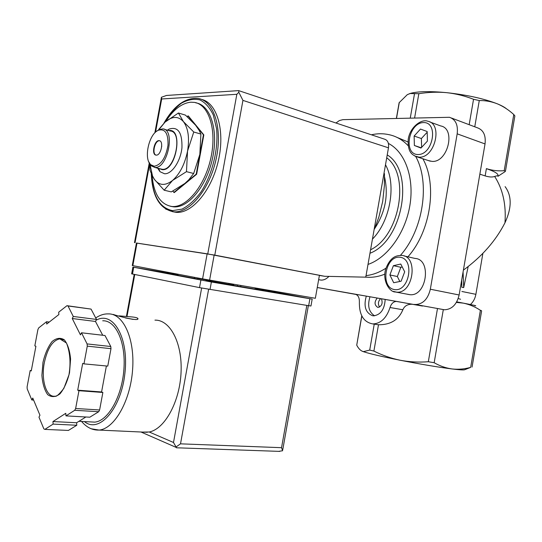 <?xml version="1.0" encoding="UTF-8"?>
<svg xmlns="http://www.w3.org/2000/svg" width="542" height="542" viewBox="0 0 542 542"><rect width="100%" height="100%" fill="white"/><g stroke="black" fill="none" stroke-linecap="round" stroke-linejoin="round"><path stroke-width="0.81" d="M479.853 174.165L485.151 175.913C489.216 177.139 492.387 177.322 494.656 176.455C502.847 189.172 506.282 204.619 504.968 222.789C511.858 207.85 511.899 195.804 505.103 186.638M497.902 175.832C498.776 173.975 494.941 171.577 486.398 168.63C492.38 170.534 498.315 171.218 504.202 170.689L505.422 171.252L505.008 171.692L497.929 176.313M505.483 170.994L514.873 115.907L513.775 114.538C508.735 109.938 503.308 106.388 497.488 103.888C491.594 101.564 485.524 100.453 479.277 100.548L473.545 99.288C464.812 95.88 455.829 93.671 446.588 92.655C467.089 94.904 484.053 98.651 497.488 103.888C501.574 105.575 504.568 107.208 506.485 108.8M195.804 102.865C210.377 104.782 218.643 130.127 212.586 158.068C206.712 186.021 188.284 208.297 173.609 206.854L170.561 206.319M152.085 175.601C153.772 194.083 160.31 204.368 171.685 206.461L171.99 206.488C186.651 207.925 205.072 185.621 210.953 157.62C217.024 129.646 208.772 104.281 194.219 102.37L190.872 102.208C181.794 103.122 173.393 109.572 165.683 121.55M201.509 99.403C216.929 102.648 225.248 130.473 218.419 160.412C211.773 190.377 191.949 213.833 176.17 212.335L172.444 211.651M374.427 227.83L374.928 227.952L378.885 216.963L382.679 201.577L384.38 185.649L384.461 173.636L383.966 173.487M468.18 266.569L463.701 287.585L463.071 271.996M372.842 323.933C380.796 323.574 386.521 318.1 390.023 307.51C391.324 303.54 393.519 301.515 396.602 301.42L385.186 299.414C384.556 309.414 380.66 314.888 373.492 315.844L372.503 315.722C365.532 312.748 363.472 306.216 366.304 296.128L355.206 294.204C358.086 295.044 359.468 297.626 359.366 301.935C359.143 314.895 363.628 322.226 372.842 323.933L378.485 324.766L373.892 351.06C382.239 355.267 390.992 358.323 400.172 360.247C420.599 364.231 437.909 367.137 452.089 368.96C459.318 369.84 463.498 370.105 464.636 369.746L470.659 367.381C464.48 369.095 458.288 369.617 452.089 368.96C445.87 368.099 439.901 366.013 434.169 362.713L428.322 361.731C418.776 362.469 409.393 361.975 400.172 360.247C382.144 356.65 369.983 353.824 363.682 351.765L362.388 351.297C360.227 350.322 358.337 348.276 356.731 345.159L361.758 315.803M470.409 304.529C473.268 301.955 475.097 298.554 475.883 294.326L482.875 253.378M474.751 305.749C477.739 306.054 473.938 305.187 463.363 303.141C469.48 304.428 475.158 306.819 480.395 310.315L481.337 310.539M463.701 287.585L461.791 287.274L461.737 279.808M456.405 302.409L463.363 303.141L456.716 301.874M497.8 176.17C498.342 175.527 497.292 175.622 494.656 176.455M409.23 93.78L411.148 93.19C418.803 91.327 430.619 91.144 446.588 92.655C437.333 91.828 428.078 92.181 418.837 93.712L410.165 93.529L407.327 94.633L399.136 102.702M373.892 351.06L369.705 350.085L363.513 351.616L362.388 351.297M504.968 222.789C495.72 240.865 481.858 256.644 463.39 270.133M390.023 307.51L402.862 309.753C398.668 319.841 390.538 324.848 378.485 324.766M317.26 287.497L422.503 306.013M402.862 309.753C404.488 305.898 407.652 304.076 412.354 304.286L422.496 306.054M317.253 287.524L356.06 294.455M443.417 309.651L444.467 309.78C451.92 309.421 456.811 304.489 459.128 294.983L485.036 143.935C486.005 135.317 483.417 129.917 477.265 127.743L451.472 118.027M385.186 299.414L366.304 296.128M414.535 304.394L415.585 304.516C423.038 304.109 427.956 299.008 430.334 289.225L457.177 133.833C458.2 124.972 455.639 119.457 449.501 117.289L342.869 119.66L339.367 120.568L335.979 123.007M429.813 121.97L440.66 125.927C456.174 128.515 447.827 162.763 432.042 161.394L428.227 160.52M328.96 276.373C326.42 279.015 323.743 280.255 320.918 280.092L319.346 279.794M403.993 255.932L414.996 258.426C432.028 259.157 426.73 296.833 409.84 294.679L407.537 294.238M349.068 127.336L350.708 127.912M396.446 137.153L407.984 141.957M422.862 158.772C437.57 184.788 430.565 231.576 407.916 256.82M384.786 274.177C378.573 276.664 372.496 277.667 366.555 277.179L365.091 277.03M385.491 164.775C396.649 184.565 390.274 221.129 372.442 239.124M384.522 176.848C388.722 195.188 385.267 212.694 374.156 229.368M172.844 191.109L174.239 192.586L196.631 174.246L203.839 134.911L188.338 115.981L187.119 116.591M173.833 192.491L196.224 174.145L203.433 134.795L203.839 134.911M203.433 134.795L187.938 115.859M196.224 174.145L196.631 174.246M186.475 171.658L187.539 151.116L193.758 132.011L183.426 121.625L178.413 113.007L185.445 115.114L195.581 125.195L199.192 130.432L200.899 134.064L199.829 154.45L193.67 173.494L188.758 179.836L184.883 183.433L171.299 191.895L164.165 190.215L172.593 180.425L186.475 171.658L193.67 173.494M193.758 132.011L200.899 134.064M149.768 163.962L149.965 170.113L152.526 176.421L154.416 179.409L164.165 190.215M178.413 113.007L165.012 122.146L158.779 129.396M156.015 155.107C151.733 153.867 154.876 140.412 159.368 140.764L159.687 140.791M156.272 155.127L156.103 155.12C151.11 154.937 154.348 139.768 159.185 140.663C164.036 140.832 161.062 155.608 156.272 155.127M154.213 166.245L150.744 164.721C143.562 158.813 148.765 134.457 158.074 130.358C165.039 128.264 168.345 133.257 168 145.317C165.737 157.905 161.137 164.876 154.213 166.245M156.53 131.34L158.928 129.673L162.79 128.874C175.743 129.369 167.613 168.996 154.87 167.417L151.211 165.811L148.745 161.746M164.328 129.308L170.202 130.974C183.223 131.503 175.141 170.899 162.329 169.3L160.459 168.88M168.853 130.588C183.569 127.783 176.285 171.245 162.261 169.68L159.111 168.542M167.39 130.175L169.124 129.084C177.993 126.293 182.268 132.458 181.963 147.587C180.676 161.225 171.821 174.307 164.524 173.758L160.025 171.719L157.641 168.176M158.847 129.714L165.012 122.146C172.085 116.056 178.223 115.886 183.426 121.625C188.277 128.258 189.646 138.088 187.539 151.116C184.856 164.145 179.876 173.914 172.593 180.425C165.276 186.028 159.219 185.696 154.416 179.409L152.519 175.981L149.985 164.314M404.691 271.813L400.775 264.042L393.397 265.682L389.888 274.97L393.702 282.734L401.121 281.217L404.691 271.813M427.428 141.083L427.164 131.523L420.49 129.064L414.135 136.035L414.366 145.48L420.971 148.061L427.428 141.083M402.252 266.976L400.843 267.287L393.397 265.682M400.843 267.287L397.354 276.508L389.888 274.97M397.354 276.508L399.82 281.481M427.184 132.228L421.385 138.542L414.135 136.035M421.229 147.79L414.366 145.48M421.385 138.542L421.615 147.37M374.59 315.817C368.811 311.975 367.273 305.627 369.99 296.772M381.419 298.757C382.97 303.296 381.853 306.183 378.065 307.409L377.76 307.375C374.366 305.105 374.197 301.989 377.246 298.032M379.576 307.063C377.754 304.062 378.113 301.25 380.647 298.622M132.831 265.641L202.586 278.879L315.349 298.276L319.421 275.329L207.152 253.819L137.004 243.107M136.435 243.053L214.788 255.119L324.712 276.298L366.555 277.179M238.812 92.282L238.792 90.609L166.489 95.46L161.374 97.296L161.692 98.976L236.84 94.294L238.812 92.282L242.938 100.392L388.472 147.824L365.789 277.043M388.472 147.824C389.027 143.081 387.733 140.209 384.603 139.192L238.785 90.656M319.401 275.451L324.712 276.298M197.518 278.988L197.708 277.958M194.368 278.452L194.564 277.362M178.115 274.245L177.918 275.316L176.827 275.106L197.525 278.967M233.555 285.383L233.751 284.279M205.337 279.753L205.404 279.394M208.643 280.349L208.711 279.977M197.627 278.419L211.827 280.892L211.17 280.404M142.607 432.082L149.233 431.994C164.87 429.034 179.876 401.52 181.069 372.164C182.437 342.788 170.025 319.638 154.958 320.146M113.332 314.435C115.737 315.519 140.866 322.28 137.715 318.269C136.713 317.524 133.908 317.009 129.287 316.724L119.165 315.857M38.977 417.157L43.855 428.878L44.857 429.386L53.123 424.101L52.953 421.554L65.785 413.302L65.961 415.883L74.715 410.287L75.643 408.499L78.963 390.701L77.702 390.179L82.696 363.397L83.969 363.865L87.276 346.135L87.093 343.919L81.49 332.781L80.44 334.868L72.255 318.52L73.278 316.46L68.007 305.973L66.971 305.688L58.705 312.178L58.868 314.543L46.7 324.055L46.551 321.724L38.726 327.876L37.899 329.583L34.83 345.864L35.907 346.257L31.253 370.945L30.183 370.504L27.1 386.839L27.208 388.926L31.815 399.976L32.764 398.058L39.952 415.226L38.977 417.157M65.961 415.883L89.816 417.204L98.691 411.717L99.62 409.962L75.643 408.499M98.691 411.717L74.715 410.287M85.88 416.988L76.605 422.746L76.788 425.253L68.407 430.436L44.857 429.386M102.729 335.261L95.48 321.46L96.51 319.434L91.056 309.089L66.971 305.688M91.056 309.089L68.007 305.973M83.969 363.865L107.756 366.107L110.988 348.682L110.785 346.507L87.093 343.919M110.988 348.682L87.276 346.135M99.62 409.962L102.865 392.476L101.578 391.961L106.395 365.979M110.785 346.507L104.999 335.525L81.49 332.781M201.638 288.039L173.501 442.482L176.042 446.96L180.513 443.837L281.542 447.685L282.633 450.748L278.676 451.351M176.042 446.96L176.638 447.794M90.799 421.92L94.708 422.123C108.088 421.107 122.004 396.568 123.908 369.326C125.988 342.083 115.758 320.105 102.723 320.796M102.865 392.476L78.963 390.701M101.578 391.961L77.702 390.179M95.48 321.46L72.255 318.52M96.51 319.434L73.278 316.46M49.261 322.056L46.551 321.724M31.314 370.599L30.183 370.504M33.618 400.091L31.815 399.976M76.605 422.746L52.953 421.554M76.788 425.253L53.123 424.101M312.178 299.137L310.959 306L308.669 305.695L199.51 287.626L131.638 273.846M255.973 288.5L312.178 299.116L211.387 281.989L132.892 267.084L178.02 274.78M211.163 280.465L215.31 281.176M228.812 283.493L233.737 284.347M233.588 285.2L205.974 280.261L215.228 281.637M228.717 284.035L233.636 284.929M255.838 289.238L233.555 285.37M255.919 288.791L263.487 290.221L255.892 288.913M133.102 319.387L125.317 317.91M485.151 175.913L486.398 168.63M504.202 170.689L513.775 114.538M474.758 126.801L479.277 100.548M164.301 122.817C169.477 114.504 175.195 107.96 181.441 103.183C187.81 99.667 193.941 98.563 199.849 99.87C205.377 102.648 209.883 107.736 213.365 115.141L216.563 128.664C218.609 149.233 212.288 174.734 200.872 192.159C194.883 200.079 188.596 205.73 182.01 209.11L172.6 210.628C159.66 207.999 152.614 195.892 151.462 174.328M163.941 123.156C173.968 105.717 185.303 97.472 197.952 98.42C213.792 100.555 222.837 128.142 216.231 158.61C209.822 189.104 189.72 213.331 173.752 211.8L165.642 209.063M480.395 310.315L470.659 367.381M475.883 294.326L461.899 291.474M443.302 309.631L434.169 362.713M361.846 315.993L356.731 345.159M407.862 294.333L409.671 294.665M460.564 299.252L458.22 298.52M437.475 308.622L428.322 361.731M374.237 324.15L369.705 350.085M397.062 301.481L413.058 304.387M396.52 118.298L399.298 102.438M410.28 117.953L414.481 93.929M414.623 117.844L418.837 93.712M469.169 124.694L473.545 99.288M457.177 133.833L485.036 143.935M430.334 289.225L459.128 294.983M371.406 134.795C377.408 133.42 383.384 133.4 389.325 134.741C396.398 136.272 402.686 139.938 408.187 145.73M415.721 156.496C430.382 182.715 423.2 229.95 400.436 255.343M385.965 268.182C379.359 272.416 372.72 274.896 366.04 275.621M388.39 143.434C405.016 151.787 414.528 177.783 409.874 205.493C405.294 233.202 387.252 257.951 368.004 264.421M387.225 154.917C415.023 171.279 402.957 240.851 369.969 253.256M386.717 157.79C410.389 175.093 399.833 235.892 370.579 249.767M336.087 123.041L337.971 123.671M394.413 289.577C379.766 287.307 385.362 255.296 400.05 257.254C415.111 258.893 409.332 292.206 394.413 289.577M409.84 294.679L395.416 291.989C389.8 292.348 381.907 280.783 385.802 268.697C390.497 256.908 395.972 255.451 401.724 255.417C418.736 256.095 413.329 294.265 396.459 292.124L393.323 291.379M430.328 161.204L417.326 156.963C412.116 154.998 407.672 152.471 408.18 139.66C409.718 127.268 421.439 118.61 427.753 121.218C443.254 123.766 434.813 158.46 419.041 157.146L414.549 155.927M417.943 154.531C402.997 154.416 408.539 122.756 423.512 122.567C438.871 122.018 433.16 154.958 417.943 154.531M236.84 94.294L207.762 253.88M161.692 98.976L155.54 132.18M149.673 163.806L135.053 242.701M242.938 100.392L214.788 255.119M202.586 278.879L207.152 253.819M209.598 280.133L214.158 255.058M132.824 265.675L137.018 243.033M254.957 289.13L255.167 287.951M240.675 286.698L240.892 285.498M237.355 286.108L237.565 284.929M91.232 428.776L99.084 430.077C114.47 428.858 130.487 400.728 132.614 369.481C134.938 338.235 123.088 313.195 108.156 313.906C104.057 313.771 99.911 315.112 95.717 317.937M42.987 362.266L41.903 375.213C42.54 383.573 44.464 390.044 47.676 394.617C51.47 397.462 55.575 397.211 59.986 393.851C64.18 388.682 67.357 381.602 69.532 372.618L70.582 359.116C69.789 350.518 67.696 344.082 64.295 339.814C60.392 337.388 56.307 337.984 52.039 341.589C48.055 346.805 45.04 353.696 42.987 362.266M281.542 447.685L306.833 305.39M180.513 443.837L208.629 289.279M126.984 316.555L134.762 274.53M173.501 442.482L149.233 431.994M84.437 421.588C99.017 433.851 121.062 409.041 124.89 373.506C129.084 338.045 113.346 310.918 96.53 320.004M44.363 362.523C40.901 379.59 46.158 397.435 54.803 396.209C56.178 397.049 59.207 394.42 63.881 388.329L68.949 374.895C70.921 362.998 70.108 352.381 66.497 343.032L59.816 338.872C52.662 340.356 47.513 348.242 44.363 362.523M63.78 339.976L59.816 338.872L62.255 339.143M309.895 298.771L308.669 305.695M211.387 281.989L210.018 289.509M200.886 280.112L199.51 287.626M133.739 267.253L132.478 274.069M171.99 206.488L173.609 206.854M151.313 174.002C152.275 196.129 159.572 208.711 173.203 211.753L176.17 212.335M481.621 310.966L472.055 367.083M409.732 294.672L407.801 294.32M411.148 93.19L410.165 93.529M396.602 301.42L412.354 304.286M396.392 118.305L399.129 102.702M415.585 304.516L444.467 309.78M161.692 146.706L161.604 143.867M159.185 140.663L159.605 140.778M150.744 164.721L151.211 165.811M158.074 130.358L158.928 129.673M154.565 167.397L162.024 169.28M158.623 168.42L160.025 171.719M167.681 130.256L169.124 129.084M152.519 175.981L152.526 176.421M318.649 279.665L320.918 280.092M161.374 97.58L154.836 132.871M149.253 162.986L134.491 242.626M132.262 265.56L136.448 242.958M255.831 289.279L256.041 288.1M147.275 432.292L99.084 430.077C92.499 430.334 86.659 427.462 81.557 421.439M282.761 449.684L308.357 305.641M126.401 316.514L134.192 274.415M176.435 447.787L279.726 451.391M176.143 447.394L140.974 432.001M94.708 422.123L78.929 421.303M132.892 267.084L131.631 273.886M228.656 284.347L228.826 283.432M215.167 281.955L215.323 281.115M137.6 318.987L137.729 318.269"/></g></svg>

